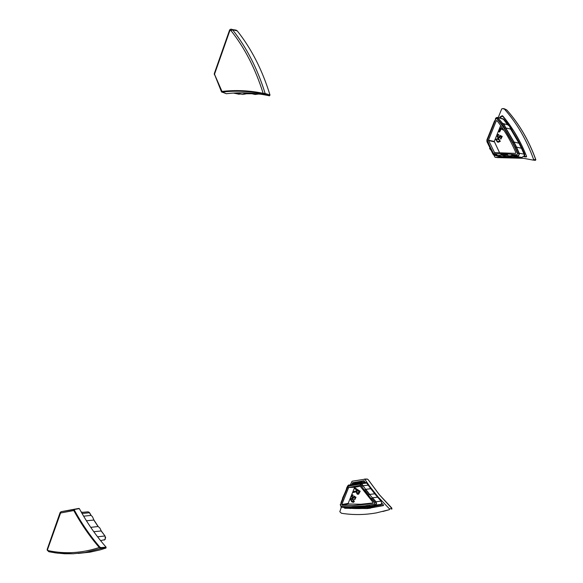 <?xml version="1.0" encoding="UTF-8"?>
<svg xmlns="http://www.w3.org/2000/svg" width="583" height="583" viewBox="0 0 583 583"><rect width="100%" height="100%" fill="white"/><g stroke="black" fill="none" stroke-linecap="round" stroke-linejoin="round"><path stroke-width="0.87" d="M357.372 490.471L356.738 492.322L357.204 490.361L359.092 491.607L357.918 493.349L356.738 492.322M356.964 492.3L358.049 493.327M353.517 491.491L356.279 490.908L356.65 489.99L354.653 488.678L354.974 487.876L359.995 491.185L357.918 494.304L357.109 494.056L356.14 491.833L353.101 492.533L353.517 491.491M359.995 491.185L354.974 487.876M360.221 491.163L358.705 494.071L358.064 494.282M356.14 491.863L353.101 492.533M351.636 497.029L352.38 494.719L352.89 495.062L352.125 496.016L352.598 497.401L353.218 497.503L353.932 495.98L355.805 497.226L354.836 499.616L354.413 499.332L355.149 497.503L354.18 496.862L353.079 498.232L351.636 497.029M352.89 495.062L352.38 494.719M353.101 495.076L352.489 495.448M352.722 495.419L352.096 496.789M352.321 496.76L353.174 497.525M355.805 497.226L353.932 495.98M356.031 497.197L354.836 499.616M354.369 496.986L353.211 498.21M351.309 498.99L351.09 500.258L353.378 501.737M350.864 500.287L351.206 498.99L352.547 499.58L353.589 500.469L353.254 501.766L351.09 500.258M350.339 499.121L351.185 498.378L352.788 498.99L354.114 501.642L353.276 502.378L351.666 501.774L350.339 499.121M351.272 498.378L353.014 498.961L354.34 501.613L353.415 502.357M360.272 486.193L354.668 487.315L348.175 503.391L348.459 503.974L360.775 504.251L373.127 502.954L367.793 504.142L372.923 503.114L373.062 502.437L359.543 485.435L348.685 487.461L341.806 504.557L342.083 505.14L353.072 505.556L367.793 504.142M364.951 482.024L362.305 482.695M371.509 506.875L375.765 505.949L375.401 505.599L370.045 506.212L375.423 505.067L380.75 504.463L381.056 504.82L382.302 503.727M371.284 498.771L374.767 502.721L374.526 503.996L368.944 505.184L369.841 506.117L365.359 506.838L364.936 505.825L351.024 506.78L351.804 507.757L347.33 507.655L347.023 506.685L340.975 506.233L340.465 505.14L341.332 502.976L340.989 502.655L345.362 492.956L345.019 492.642L346.936 487.847L347.089 488.678L348.386 486.127L352.103 485.486L352.234 484.437L356.577 483.686L356.009 484.816L359.762 484.167L360.236 482.95L356.73 483.555L360.105 483.081L361.467 483.737L360.352 482.935L365.352 482.323L366.751 483.067L368.208 485.151L363.012 485.734L361.759 486.514L364.448 490.216L365.752 489.319L370.803 488.714L374.767 493.801L369.586 494.435L368.376 495.28L371.284 498.771L372.537 497.816L377.573 497.168L381.063 501.103L381.829 503.457L380.75 504.463L375.401 505.599L372.952 506.714L367.822 507.305M343.715 507.501L344.852 508.274L367.246 508.551L383.33 505.607L383.446 504.922L381.989 503.391L381.486 503.493M364.798 482.396L364.018 480.756M364.091 480.764L352.788 482.702L352.321 484.305M351.972 484.378L352.562 482.899M381.063 501.103L376.042 501.788L376.603 503.42L375.867 504.863L369.841 506.117L367.603 507.327L365.432 506.918L367.603 507.327M340.246 504.514L341.587 507.297L347.33 507.655L350.164 508.507L351.804 507.757L365.432 506.918M342.461 498.327L345.019 492.628L340.989 502.655M347.738 485.894L345.019 492.635M348.073 485.399L352.234 484.437L354.756 483.205L352.27 484.364M342.083 505.14L348.459 503.974M372.471 497.904L369.586 494.435M365.679 489.407L363.012 485.734M368.208 485.151L370.803 488.714M374.767 493.801L377.573 497.168M368.252 479.809L379.19 494.559L391.878 508.442L389.539 508.952L389.451 509.644L376.523 512.858C364.725 514.978 353.028 515.11 341.427 513.251L339.823 511.721L341.325 507.239M389.539 508.952L378.134 497.015L369.535 486.127L364.79 479.219L367.552 479.204L368.194 479.714M350.419 484.641L352.103 481.23L364.79 479.219M352.788 482.702L363.981 480.756M364.572 479.066L367.552 479.204M391.878 508.442L391.885 509.083M389.451 509.644L382.827 511.51M502.91 128.756L500.564 127.772L502.947 128.807M503.945 130.308L500.877 128.974L499.646 132.028L498.961 131.729L500.564 127.772M501.074 129.062L499.646 132.028M497.233 136.947L498.079 134.36L498.669 134.615L497.795 135.773L498.334 137.151L499.048 137.136L499.864 135.38L502.014 136.327L500.914 139.046L500.425 138.827L501.271 136.75L500.156 136.262L499.274 137.756L498.334 137.923L497.233 136.947M498.669 134.615L498.079 134.36M498.859 134.717L498.21 135.103M498.421 135.154L497.758 136.597M497.969 136.655L498.618 137.231M502.014 136.327L499.864 135.38M502.225 136.378L500.914 139.046M500.352 136.349L499.478 137.807L498.45 137.945M497.525 139.162L496.425 139.672L496.57 140.598L498.531 141.618M496.359 140.539L496.22 139.621L497.437 139.14L499.493 140.19L499.631 141.122L498.407 141.589L496.57 140.598M495.761 139.417L497.816 138.521L498.56 138.783L500.09 141.326L498.042 142.223L497.284 141.953L495.761 139.417M497.889 138.535L498.771 138.841L500.301 141.377L498.174 142.252M499.449 152.484L494.267 141.45L500.68 125.549M501.642 118.473L503.887 119.019L508.055 124.434L507.611 124.733L503.406 119.26L497.642 117.416L502.648 123.45L507.611 124.733L509.462 126.132L510.723 129.186L511.276 129.047L519.475 142.973L518.994 143.236L510.723 129.186L505.745 127.896L514.053 142.041L518.994 143.236L521.472 148.286L516.516 147.076L519.234 153.234L524.715 154.247L524.678 156.397L526.544 156.681M519.475 142.973L522.047 148.199L521.472 148.286L524.168 154.4L524.489 156.747M512.02 155.617L508.864 155.85L507.582 155.289L507.203 153.97L511.67 154.291L512.027 155.668L516.611 156.863L521.792 157.439L523.825 156.113L524.27 156.71M499.923 118.021L499.981 117.015L502.24 115.696L503.005 116.199C512.741 127.837 520.604 141.239 526.595 156.397L526.165 157.009L524.051 156.681L523.825 156.113M499.981 117.015L499.609 117.934M501.344 155.085L497.875 155.493L496.92 155.122L496.461 153.81L500.914 153.766L501.358 155.144L505.978 156.339L511.313 156.492M494.522 152.593L488.474 140.182L496.315 120.717L496.92 120.564C504.484 130.126 510.817 140.86 515.926 152.753L515.518 153.387L494.522 152.593M511.67 154.291L516.851 154.859L517.624 153.693L514.804 147.302L516.516 147.076L514.053 142.041L512.625 142.842L504.084 128.289L505.745 127.896L504.229 124.543L502.648 123.45L501.351 124.361L496.986 118.648L495.841 118.939L494.843 121.417L494.552 120.878L489.975 132.283M494.544 120.878L492.373 126.322L492.883 126.292L490.245 132.851L489.953 132.305M492.373 126.322L487.774 137.726L488.292 137.712L487.301 140.168L489.319 145.014L488.802 145.524L486.929 141.64L491.163 150.327L491.425 149.365L493.444 153.533L496.461 153.81M491.185 150.436L493.05 154.298L494.122 155.216L498.735 156.404M498.757 156.404L501.285 156.375M497.875 155.493L502.561 156.703L505.978 156.339M508.864 155.85L513.514 157.06L516.611 156.863M493.837 155.114L495.054 157.308L512.639 157.199L523.607 158.328L533.146 160.092L533.605 159.494C526.697 140.037 516.953 123.217 504.361 109.043L502.174 108.584L501.591 109.203L498.217 117.569M518.987 157.84L498.8 157.643L523.498 158.314M497.787 157.636L498.8 157.643M533.219 160.099L535.332 160.34L535.784 159.808M495.127 157.308L497.904 157.65M533.605 159.494L535.762 159.742C528.89 140.576 519.234 124.004 506.802 110.019L504.361 109.043M251.987 93.761L246.339 93.776L242.076 92.806M261.067 94.257L256.782 93.681M258.524 94.052L255.135 94.482L248.555 92.981M246.536 93.776L242.776 94.439L236.086 92.93M263.356 93.936L263.137 93.309C249.371 90.489 235.656 89.862 221.992 91.444L222.32 92.063C235.94 90.489 249.619 91.116 263.356 93.936L269.484 95.816L270.002 95.022C262.277 69.975 251.353 48.586 237.23 30.848L236.071 30.127M269.484 95.816C255.077 92.697 240.721 92.005 226.415 93.725L222.32 92.063M214.267 73.669L221.992 91.444L221.504 91.823L222.138 92.296M264.631 94.264L265.148 93.469L263.137 93.309C255.485 68.881 244.773 47.988 230.999 30.629L229.942 30.345L230.62 29.288L236.166 30.148M270.002 95.022L265.148 93.469C257.438 68.648 246.587 47.434 232.602 29.828L231.648 29.201L230.234 29.354L229.556 30.141L229.942 30.345L214.325 74.748M97.878 526.063L93.95 520.029L86.444 520.779M90.744 527.36L98.163 526.507L99.875 528.067L101.267 530.953L93.79 531.718M83.639 516.188L91.094 515.387L92.457 516.72L93.958 520.08M99.839 547.073L99.278 547.51C89.665 536.375 81.168 524.051 73.793 510.54L74.413 510.198C81.773 523.68 90.248 535.966 99.839 547.073L100.939 547.605L106.091 547.153L105.989 548.049L100.028 549.907L90.044 552.152L78.056 553.449M106.091 547.153C95.94 535.624 87.02 522.776 79.332 508.609L74.588 509.447L74.413 510.198M60.144 512.479L60.37 513.033L73.793 510.54L74.201 509.258L79.332 508.609M47.23 549.237L60.093 512.617L61.055 511.714M61.098 511.699L74.588 509.447M100.939 547.605L100.83 548.501L99.278 547.51C82.079 553.165 65.056 554.207 48.221 550.622L48.797 551.707L57.644 553.165L73.371 553.755L85.162 552.487L100.83 548.501L105.989 548.049M348.036 508.106L344.903 507.596M383.57 505.206C372.836 508.019 362.087 509.076 351.316 508.376M375.765 505.949L381.056 504.82M359.245 507.596L366.313 507.232M354.136 508.048L357.539 507.706M353.138 483.715L353.13 482.666L353.415 483.03L364.426 481.121M362.349 482.469L358.458 482.76M356.745 483.555L354.756 483.205L361.759 482.76M356.228 507.771L350.376 508.478M344.108 507.531L345.194 508.23L345.435 507.815M344.852 508.274L370.489 508.172L367.246 508.551M348.867 484.91L347.708 485.93L346.513 488.277M340.938 507.021L341.558 507.29M360.542 507.494L351.972 507.859L365.483 506.94M364.448 490.216L368.376 495.28M368.762 495.28L364.521 489.815M359.762 484.167L361.759 486.514M352.103 485.486L356.009 484.816M345.362 492.956L347.089 488.678M341.332 502.976L343.044 498.713M351.024 506.78L347.023 506.685M368.944 505.184L364.936 505.825M365.505 489.392L369.535 494.573M369.746 494.457L365.752 489.319M360.236 482.95L356.73 483.555M360.323 484.444L359.784 483.883L348.408 485.843L347.825 486.36L348.736 485.041L348.386 486.127M363.165 485.763L361.7 483.65L366.751 483.067M362.145 486.543L360.564 484.262L361.467 483.737L362.954 485.872M347.964 486.506L340.326 504.995L341.463 507.203L340.465 505.14M372.537 497.816L376.042 501.788L376.312 503.705L375.459 504.893L374.643 504.266L374.978 502.51L371.335 498.37M372.297 497.897L375.824 501.89L374.767 502.721M340.975 506.233L351.163 507.05L364.98 506.11L374.526 503.996M354.894 487.118L348.911 487.264M348.685 487.461L354.668 487.315M348.175 503.391L341.806 504.557M520.437 142.682L513.681 130.898L504.638 118.334L502.364 116.199L501.205 116.709L500.484 118.167M522.047 148.199L524.715 154.247M508.055 124.434L510.205 126.234L511.276 129.047M502.386 115.747L500.294 117.103L500.833 117.3M503.887 119.019L497.182 117.453L495.871 118.021L495.441 118.699L495.841 118.939M496.286 117.679L497.642 117.416L495.426 118.692M493.444 153.533L487.148 141.042L487.133 140.08L495.674 118.859L497.241 118.451L501.577 124.113L503.719 125.95L504.397 128.173L512.88 142.631L517.93 153.562L519.234 153.234L519.387 154.145L518.586 155.821L517.114 156.084L518.768 155.246L519.074 153.533L513.82 142.099L505.49 127.91L504.499 125.207L502.429 123.516L498.188 117.985L496.986 118.648M521.792 157.439L512.027 155.668M507.48 154.291L500.702 154.072M500.914 153.766L507.203 153.97M489.319 145.014L491.425 149.365M490.245 132.851L488.292 137.712M494.843 121.417L492.883 126.292M504.084 128.289L501.351 124.361M514.804 147.302L512.625 142.842M507.676 155.348L501.358 155.144M501.198 154.983L507.625 155.195M486.98 141.691L486.9 139.898L486.936 141.582L487.315 140.867M488.809 145.51L491.178 150.429L489.516 148.476M486.9 139.898L487.774 137.719L486.907 139.905L487.301 140.168M494.012 153.89L493.276 153.708L493.058 154.24L494.573 155.267L493.05 154.298L491.163 150.392M496.76 154.109L494.063 154.203L494.435 155.107L496.956 155.02M497.037 155.18L494.573 155.267L499.201 156.448M511.874 155.508L517.114 156.084L516.859 155.173L511.429 154.582M517.624 153.693L516.851 154.859M494.216 152.403L495.433 152.557M494.275 141.822L488.481 140.554M488.474 140.182L494.267 141.45M497.459 121.242L496.315 120.717M535.362 160.347L535.85 159.786C528.978 140.641 519.329 124.084 506.904 110.1L506.867 110.056M251.973 93.761L246.339 93.776M238.855 94.176L233.47 93.076M240.917 94.023L238.717 94.184L233.717 93.061M261.046 94.249L258.349 94.038M229.564 30.112L214.252 73.706L221.496 91.823L226.284 93.717M230.999 30.629L232.602 29.828L237.23 30.848M97.587 536.826L104.874 535.966L105.465 537.672L104.874 539.647L100.567 540.609M81.46 512.442L88.011 511.823L81.46 512.442M98.082 526.566L93.783 519.992M91.116 515.387L89.614 512.814L88.011 511.823L89.593 512.792M88.754 512.027L89.454 512.574M91.014 515.445L89.432 512.756L82.065 513.492M101.092 530.865L105.071 536.054L105.334 539.086L104.787 539.741M101.26 530.924L104.809 535.719M105.618 537.788L105.552 537.169M73.371 553.755L64.524 553.748L55.749 552.932L48.812 551.715L47.187 550.097L47.179 549.383L47.216 550.177M74.201 509.258L61.04 511.714L47.449 549.813L48.221 550.622M350.164 508.507L347.366 507.713M360.352 482.935L365.352 482.323M368.267 479.743L379.256 494.581L391.725 507.953M368.252 479.729L367.29 479.051L364.528 479.066M391.667 509.178L391.74 507.968M487.774 137.726L489.96 132.29M503.646 108.54L506.161 109.568M498.815 157.65L495.076 157.308M533.197 160.099L535.332 160.34M238.76 94.191L238.25 94.147M240.947 94.023L238.811 94.184M104.219 540.091L105.334 539.086M105.02 535.996L104.146 534.837M81.285 512.129L81.999 512.056M79.018 508.405L74.209 509.258"/></g></svg>
